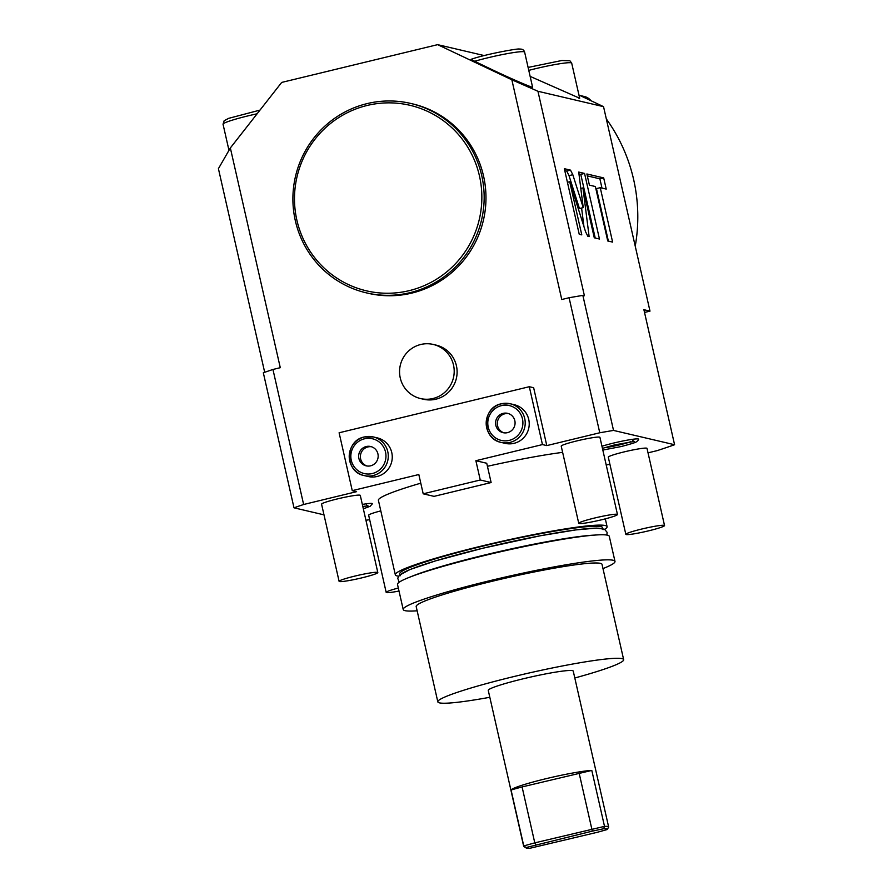 <?xml version="1.0" encoding="UTF-8"?>
<svg xmlns="http://www.w3.org/2000/svg" width="893" height="893" viewBox="0 0 893 893"><rect width="100%" height="100%" fill="white"/><g stroke="black" fill="none" stroke-linecap="round" stroke-linejoin="round"><path stroke-width="1.34" d="M609.886 464.159L606.224 465.041M369.657 519.637A236.221 19.679 -12.8 0 1 365.94 520.284M475.88 460.71L480.267 479.999L491.128 482.544L486.741 463.255L475.88 460.71L542.453 444.58L529.303 386.714L339.106 432.781L352.255 490.648L356.597 491.663L303.631 504.5A236.221 19.679 -12.8 0 0 293.998 507.816L323.992 514.848M352.255 490.648L418.817 474.529L423.204 493.818L434.065 496.363L491.128 482.544M648.028 452.84L657.125 450.641A236.221 19.679 167.2 0 0 674.583 444.736L613.524 430.426A236.221 19.679 167.2 0 0 599.772 432.77L546.795 445.596L542.453 444.58M398.602 576.175A108.589 9.042 -12.8 0 1 395.32 574.791L378.409 500.337A108.589 9.042 -12.8 0 1 420.782 483.18M562.635 452.36A108.589 9.042 167.2 0 0 487.433 466.291M602.82 450.061L621.282 446.522C638.886 441.868 635.526 442.124 637.747 440.796L638.651 439.3A21.767 1.808 167.2 0 0 613.458 443.095A21.767 1.808 167.2 0 0 601.949 446.243M363.339 508.798L370.104 506.32L372.381 503.797A21.767 1.808 167.2 0 0 362.335 504.422M380.798 510.874A19.847 1.652 167.2 0 0 368.653 515.216L386.178 592.372A19.847 1.652 -12.8 0 1 398.334 588.029M377.817 572.547L360.281 495.381A19.847 1.652 167.2 0 0 337.308 498.93A19.847 1.652 167.2 0 0 321.569 504.177L339.106 581.343A19.847 1.652 -12.8 0 1 354.834 576.097A19.847 1.652 167.2 0 1 377.817 572.547A19.847 1.652 167.2 0 1 362.078 577.793A19.847 1.652 -12.8 0 1 339.106 581.343M664.537 525.53L647.012 448.375A19.847 1.652 167.2 0 0 624.028 451.925A19.847 1.652 167.2 0 0 608.289 457.171L625.826 534.327A19.847 1.652 -12.8 0 1 641.565 529.08A19.847 1.652 167.2 0 1 664.537 525.53A19.847 1.652 167.2 0 1 648.809 530.788A19.847 1.652 -12.8 0 1 625.826 534.327M617.465 514.502L599.929 437.336A19.847 1.652 167.2 0 0 576.956 440.885A19.847 1.652 167.2 0 0 561.217 446.132L578.742 523.298A19.847 1.652 -12.8 0 1 594.481 518.052A19.847 1.652 167.2 0 1 617.465 514.502A19.847 1.652 167.2 0 1 601.726 519.748A19.847 1.652 -12.8 0 1 578.742 523.298M644.523 312.45L649.992 311.132L643.898 309.704L674.583 444.736M613.524 430.426L582.85 295.393A236.221 19.679 167.2 0 0 569.087 297.737L561.764 299.512L511.845 79.778L437.637 44.65L281.686 82.424L230.349 147.959L218.417 168.665L264.685 372.303M293.998 507.816L263.323 372.783A236.221 19.679 -12.8 0 1 272.945 369.468L280.279 367.693L230.349 147.959M578.943 95.015L603.534 106.658L649.992 311.132M635.236 246.2A166.745 163.799 -76.8 0 0 606.325 118.925M591.11 100.775A166.745 163.799 -76.8 0 0 590.039 99.67L587.561 99.09M579.925 95.473L584.457 96.533A11.91 11.698 103.2 0 1 590.039 99.67M603.534 106.658L537.943 91.276L584.402 295.75L582.85 295.393M572.815 174.715L570.527 170.139L564.331 168.688L579.233 234.279L581.789 234.881L569.723 181.748L585.562 231.722L587.851 236.299L589.134 236.6L582.95 187.921L594.28 237.806L599.46 239.023L584.558 173.432L578.72 172.059L583.241 207.634L572.815 174.715L569.008 175.642L566.72 171.065L564.767 170.608M595.374 186.537L607.742 240.965L612.62 242.103L600.252 187.686L606.224 189.082L603.69 177.919L586.868 173.968L589.413 185.141L595.374 186.537M599.772 432.77L569.087 297.737M546.795 445.596L533.646 387.729L529.303 386.714M303.631 504.5L272.945 369.468M366.331 292.848L368.139 293.272A97.27 95.551 -76.8 0 0 411.818 293.094A97.27 95.551 -76.8 0 0 485.982 198.179A97.27 95.551 -76.8 0 0 412.544 103.867L410.735 103.443A97.27 95.551 103.2 0 1 484.162 197.755A97.27 95.551 103.2 0 1 409.999 292.67A97.27 95.551 103.2 0 1 366.331 292.848A97.27 95.551 103.2 0 1 292.893 198.536A97.27 95.551 103.2 0 1 367.056 103.621A97.27 95.551 103.2 0 1 410.735 103.443M456.412 365.728A27.795 27.303 103.2 0 1 423.438 399.238L420.547 398.557A27.795 27.303 103.2 0 1 400.254 377.951A27.795 27.303 -76.8 0 1 433.228 344.441L436.13 345.122A27.795 27.303 103.2 0 1 456.412 365.728M437.637 44.65L484.218 55.567M511.845 79.778L537.943 91.276M528.109 67.433L561.876 60.501L569.913 60.791L571.699 63.146L579.68 98.252L530.141 76.385M524.626 52.107L532.596 87.213L531.502 87.045C518.744 82.145 499.812 73.55 474.708 61.271L471.124 59.306C485.747 54.105 520.262 47.943 519.458 49.115C522.171 48.847 523.89 49.852 524.626 52.107A31.757 2.646 167.2 0 0 507.034 53.68A31.757 2.646 167.2 0 0 474.708 61.271M579.579 98.319A31.757 2.646 167.2 0 0 578.586 98.085M532.496 87.28A31.757 2.646 167.2 0 0 531.502 87.045M480.267 479.999L423.204 493.818M514.067 443.319A19.847 19.501 103.2 0 1 505.159 443.352L501.174 442.415A19.847 19.501 -76.8 0 0 525.218 423.014A19.847 19.501 -76.8 0 0 501.319 403.803A19.847 19.501 -76.8 0 0 501.174 442.415C481.528 439.01 481.64 407.364 501.286 403.803L510.238 403.759L514.212 404.696A19.847 19.501 103.2 0 1 514.067 443.319M377.125 476.482A19.847 19.501 103.2 0 1 368.217 476.516L364.232 475.589A19.847 19.501 -76.8 0 0 388.276 456.178A19.847 19.501 -76.8 0 0 364.377 436.967A19.847 19.501 -76.8 0 0 364.232 475.589C344.586 472.174 344.698 440.528 364.355 436.967L373.296 436.934L377.281 437.871A19.847 19.501 103.2 0 1 377.125 476.482M507.525 432.647A9.923 9.745 -76.8 0 0 507.604 413.347A9.923 9.745 -76.8 0 0 503.15 413.359A9.923 9.745 103.2 0 0 503.072 432.67A9.923 9.745 103.2 0 0 507.525 432.647M508.463 413.582A9.923 9.745 -76.8 0 0 504.891 413.772A9.923 9.745 103.2 0 0 503.953 432.837M370.595 465.822A9.923 9.745 -76.8 0 0 370.662 446.511A9.923 9.745 -76.8 0 0 366.208 446.533A9.923 9.745 103.2 0 0 366.13 465.833A9.923 9.745 103.2 0 0 370.595 465.822M371.521 446.757A9.923 9.745 -76.8 0 0 367.949 446.935A9.923 9.745 103.2 0 0 367.012 466.001M409.206 290.649A95.283 93.598 103.2 0 1 296.878 220.169A95.283 93.598 103.2 0 1 367.135 105.463A95.283 93.598 103.2 0 1 479.463 175.943A95.283 93.598 103.2 0 1 409.206 290.649M433.228 344.441A27.795 27.303 -76.8 0 1 453.51 365.058A27.795 27.303 103.2 0 1 420.547 398.557M583.241 207.634L579.445 208.549L569.008 175.642M584.558 173.432L580.763 174.347L578.954 173.934M595.218 238.029L580.763 174.347M582.95 187.921L580.807 188.434M583.944 226.61L581.589 208.036M569.723 181.748L567.423 182.295M601.982 188.088L599.884 178.834L587.304 175.888M608.379 241.11L596.457 188.602L600.252 187.686M603.69 177.919L599.884 178.834M395.32 574.791A108.589 9.042 -12.8 0 1 481.394 546.092A108.589 9.042 167.2 0 1 607.095 526.68L605.309 518.844M604.74 529.337A108.589 9.042 167.2 0 0 607.095 526.68M399.986 574.735L399.774 573.786A104.023 8.662 -12.8 0 1 482.231 546.293A104.023 8.662 167.2 0 1 602.641 527.696L602.853 528.634M400.22 575.751A104.023 8.662 -12.8 0 1 482.644 548.269A104.023 8.662 -12.8 0 1 603.088 529.661M410.2 577.001A104.023 8.662 -12.8 0 1 484.24 555.122A104.023 8.662 -12.8 0 1 594.626 535.097M397.508 584.435A108.589 9.042 -12.8 0 1 483.593 555.736A108.589 9.042 167.2 0 1 609.283 536.325L614.987 561.407A108.589 9.042 167.2 0 0 489.286 580.818A108.589 9.042 -12.8 0 0 403.212 609.517L397.508 584.435M417.143 610.801A108.589 9.042 -12.8 0 1 403.212 609.517M602.976 568.584A108.589 9.042 167.2 0 0 614.987 561.407M416.183 606.57A95.283 7.937 -12.8 0 1 491.708 581.388A95.283 7.937 167.2 0 1 602.016 564.354L623.66 659.648A95.283 7.937 167.2 0 0 513.363 676.682A95.283 7.937 -12.8 0 0 437.827 701.865L416.183 606.57M489.822 697.288A95.283 7.937 -12.8 0 1 437.827 701.865M574.802 677.988A95.283 7.937 167.2 0 0 623.66 659.648M526.077 847.535A41.591 3.46 -12.8 0 0 526.245 848.015A41.591 3.46 -12.8 0 0 529.571 848.35L597.272 832.298L607.117 829.564L608.568 827.298A43.578 3.628 167.2 0 0 608.568 827.298A43.578 3.628 167.2 0 0 608.646 826.963L573.239 671.101A43.578 3.628 167.2 0 0 522.796 678.892A43.578 3.628 167.2 0 0 488.259 690.412L523.666 846.274A43.578 3.628 -12.8 0 1 523.767 845.928L534.784 842.858L522.081 786.923L591.802 770.425A43.578 3.628 167.2 0 0 545.5 778.819A43.578 3.628 167.2 0 0 511.053 789.981L523.767 845.928L526.077 847.535L592.305 831.137L579.133 773.104M591.802 770.425L604.516 826.371L534.784 842.858L535.923 844.8M608.646 826.963A43.578 3.628 167.2 0 0 604.516 826.371L603.623 828.749L592.305 831.137M526.245 848.015L523.89 846.531A43.578 3.628 -12.8 0 1 523.666 846.274M511.053 789.981L522.081 786.923M607.117 829.564A41.591 3.46 167.2 0 0 603.623 828.749M604.516 447.661A15.672 1.306 167.2 0 0 620.289 444.703A15.672 1.306 167.2 0 0 630.637 441.722M362.871 506.744A15.672 1.306 167.2 0 0 364.366 506.219M399.015 591.043A19.847 1.652 -12.8 0 1 386.178 592.372M571.699 63.146A31.757 2.646 167.2 0 0 528.768 70.38M257.117 113.791A31.757 2.646 167.2 0 0 223.038 124.227L228.976 150.359M509.289 440.372A17.871 17.547 -76.8 0 0 522.461 418.862A17.871 17.547 -76.8 0 0 501.397 405.645A17.871 17.547 -76.8 0 0 488.225 427.155A17.871 17.547 -76.8 0 0 509.289 440.372M372.348 473.536A17.871 17.547 -76.8 0 0 385.519 452.025A17.871 17.547 -76.8 0 0 364.456 438.809A17.871 17.547 -76.8 0 0 351.284 460.319A17.871 17.547 -76.8 0 0 372.348 473.536M570.527 170.139L566.72 171.065M223.038 124.227L224.154 120.734L228.641 118.356L260.019 110.085M399.16 582.258L397.72 578.184L399.539 575.114L410.088 569.5L435.55 560.871L482.666 548.269L540.399 535.755L575.684 529.929L596.468 528.109L604.516 529.225L607.117 532.328L606.86 535.063M602.44 448.375L614.451 444.926L634.309 441.421L632.679 440.495M362.804 506.443L368.039 505.907L366.409 504.991"/></g></svg>
